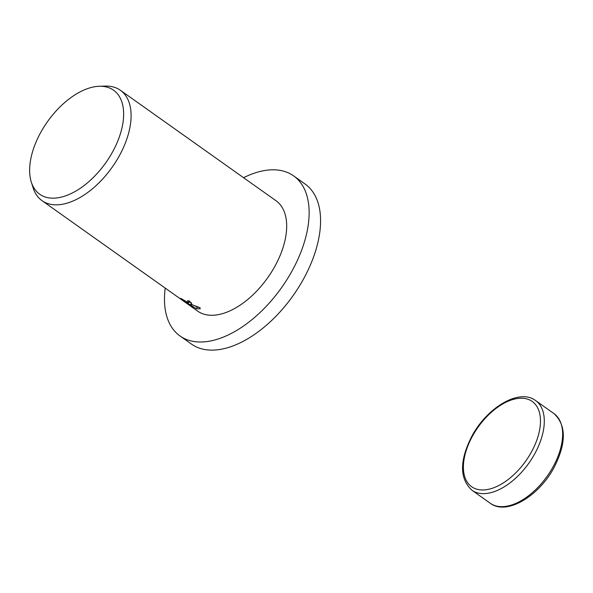 <?xml version="1.0" encoding="UTF-8"?>
<svg xmlns="http://www.w3.org/2000/svg" width="593" height="593" viewBox="0 0 593 593"><rect width="100%" height="100%" fill="white"/><g stroke="black" fill="none" stroke-linecap="round" stroke-linejoin="round"><path stroke-width="0.89" d="M243.567 177.7A98.149 54.882 125.4 0 1 282.572 170.888A98.149 54.882 125.4 0 1 293.602 175.869A98.149 54.882 125.4 0 1 287.472 278.769A98.149 54.882 125.4 0 1 191.02 340.916A98.149 54.882 125.4 0 1 179.983 335.942A98.149 54.882 125.4 0 1 165.21 288.094M293.602 175.869L305.047 183.986A98.149 54.882 125.4 0 1 298.909 286.886A98.149 54.882 125.4 0 1 202.458 349.04A98.149 54.882 125.4 0 1 191.428 344.059L179.983 335.942M190.642 304.179L200.078 307.752L200.152 308.849L196.394 308.753L186.565 302.549L193.148 307.218L181.25 299.191L180.791 298.368L187.937 302.534L188.937 302.489L187.447 300.777A67.691 37.848 -54.6 0 0 189.389 300.999L191.791 303.942L190.642 304.179M99.305 86.274L105.272 86.096A67.691 37.848 125.4 0 1 112.781 86.837A67.691 37.848 125.4 0 1 120.386 90.269A67.691 37.848 125.4 0 1 116.154 161.237A67.691 37.848 125.4 0 1 49.642 204.096A67.691 37.848 125.4 0 1 42.029 200.664A67.691 37.848 125.4 0 1 33.104 187.773L31.303 182.088A63.777 35.669 125.4 0 1 47.551 121.58A63.777 35.669 125.4 0 1 99.305 86.274A63.777 35.669 125.4 0 1 106.377 86.971A63.777 35.669 125.4 0 1 113.018 151.119A63.777 35.669 125.4 0 1 46.884 197.469A63.777 35.669 125.4 0 1 31.303 182.088M120.386 90.269L275.975 200.708A67.691 37.848 125.4 0 1 271.742 271.668A67.691 37.848 125.4 0 1 205.222 314.535A67.691 37.848 125.4 0 1 197.617 311.103L42.029 200.664M188.522 302.638L188.159 303.32M189.219 301.97L191.331 302.697M195.883 306.477L200.123 307.856M186.795 302.111L186.565 302.549M197.187 307.285L196.394 308.753M490.278 503.264C506.763 515.814 539.304 495.963 554.329 466.995C566.441 442.882 566.315 425.077 553.944 413.573A54.993 30.754 125.4 0 1 553.484 466.091A54.993 30.754 125.4 0 1 496.46 506.059A54.993 30.754 125.4 0 1 490.278 503.264L471.932 490.241A54.993 30.754 125.4 0 0 478.114 493.035A54.993 30.754 125.4 0 0 535.138 453.067A54.993 30.754 125.4 0 0 535.598 400.549C519.12 388.007 486.579 407.851 471.546 436.819C459.434 460.931 459.56 478.744 471.932 490.241M531.765 451.392A52.288 29.242 125.4 0 1 477.543 489.388A52.288 29.242 125.4 0 1 472.102 436.804A52.288 29.242 125.4 0 1 526.317 398.8A52.288 29.242 125.4 0 1 531.765 451.392M553.944 413.573L535.598 400.549M188.937 302.497L189.641 301.185"/></g></svg>
